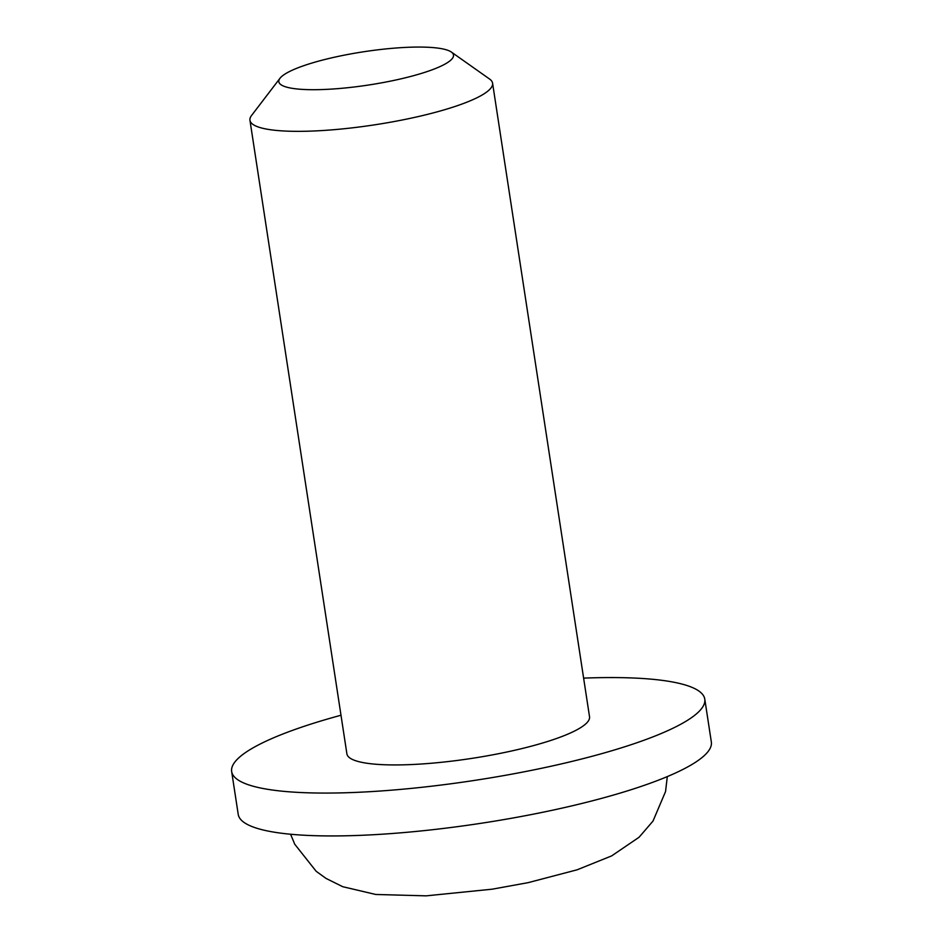 <?xml version="1.0" encoding="UTF-8"?>
<svg xmlns="http://www.w3.org/2000/svg" width="943" height="943" viewBox="0 0 943 943"><rect width="100%" height="100%" fill="white"/><g stroke="black" fill="none" stroke-linecap="round" stroke-linejoin="round"><path stroke-width="1.41" d="M249.954 120.291L346.906 753.881A122.72 23.351 -8.7 0 0 440.334 762.404A122.72 23.351 -8.7 0 0 575.147 730.731A122.72 23.351 -8.7 0 0 589.528 716.751L492.576 83.173A122.72 23.351 171.3 0 1 478.195 97.141A122.72 23.351 171.3 0 1 343.382 128.814A122.72 23.351 171.3 0 1 249.954 120.291A122.72 23.351 171.3 0 1 251.569 115.47L279.988 78.281A88.359 16.809 171.3 0 1 289.183 71.692A88.359 16.809 171.3 0 1 377.872 49.814A88.359 16.809 171.3 0 1 451.355 52.054A88.359 16.809 171.3 0 1 443.151 65.079A88.359 16.809 171.3 0 1 337.9 88.63A88.359 16.809 171.3 0 1 279.988 78.281M231.66 771.515L238.225 814.387A239.31 45.523 -8.7 0 0 420.413 831.007A239.31 45.523 -8.7 0 0 683.286 769.24A239.31 45.523 -8.7 0 0 711.34 741.988L704.775 699.117A239.31 45.523 171.3 0 1 676.72 726.369A239.31 45.523 171.3 0 1 413.847 788.136A239.31 45.523 171.3 0 1 231.66 771.515A239.31 45.523 171.3 0 1 259.714 744.263A239.31 45.523 171.3 0 1 341.001 715.242M451.355 52.054L489.594 79.047A122.72 23.351 171.3 0 1 492.576 83.173M583.623 678.123A239.31 45.523 171.3 0 1 704.775 699.117M667.302 776.584L665.558 791.531L652.992 821.094L639.071 837.254L611.653 855.89L577.14 869.8L528.139 882.648L492.234 889.178L426.106 895.85L375.727 894.471L342.733 886.703L326.042 878.428L316.164 871.285L294.735 844.221L290.585 834.237"/></g></svg>
